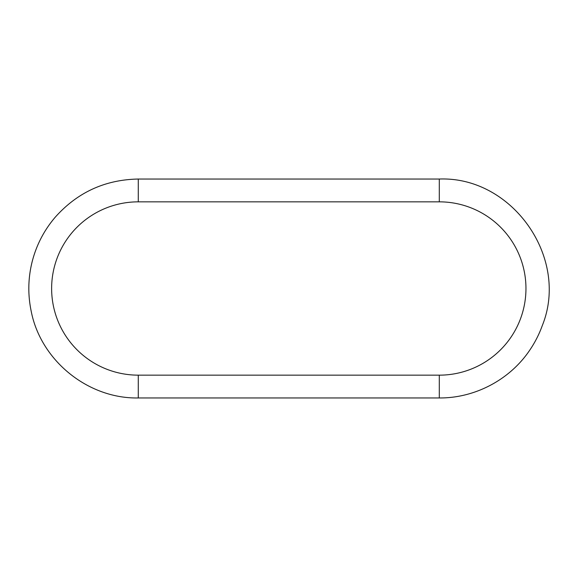<?xml version="1.0" encoding="UTF-8"?>
<svg xmlns="http://www.w3.org/2000/svg" width="577" height="577" viewBox="0 0 577 577"><rect width="100%" height="100%" fill="white"/><g stroke="black" fill="none" stroke-linecap="round" stroke-linejoin="round"><path stroke-width="0.87" d="M439.299 179.036L439.299 201.842A86.658 86.658 0 0 1 525.957 288.5A86.658 86.658 0 0 1 439.299 375.158L439.299 397.964C474.95 398.224 510.018 379.659 529.837 350.03C535.016 342.399 539.163 334.249 542.293 325.579C569.694 257.912 512.253 176.18 439.299 179.036L138.278 179.036L138.278 201.842A86.658 86.658 0 0 0 51.627 288.5A86.658 86.658 0 0 0 138.278 375.158L138.278 397.964L439.299 397.964M138.278 375.158L439.299 375.158M138.278 397.964C87.812 398.887 40.419 360.3 31.093 310.7C27.718 294.133 28.107 277.66 32.262 261.28C36.51 244.922 44.104 230.295 55.046 217.414C77.188 192.473 104.935 179.678 138.278 179.036M439.299 201.842L138.278 201.842"/></g></svg>
